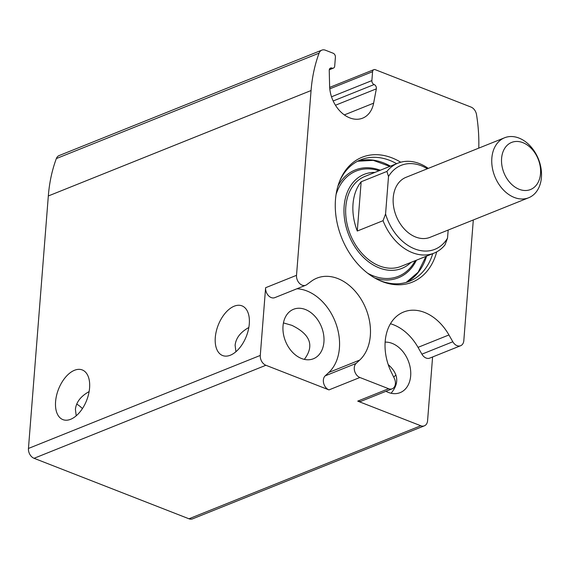 <?xml version="1.0" encoding="UTF-8"?>
<svg xmlns="http://www.w3.org/2000/svg" width="569" height="569" viewBox="0 0 569 569"><rect width="100%" height="100%" fill="white"/><g stroke="black" fill="none" stroke-linecap="round" stroke-linejoin="round"><path stroke-width="0.85" d="M76.715 404.075A26.665 19.374 -111.9 0 1 82.42 408.599M76.218 415.804L75.414 409.346C76.189 402.176 80.755 396.252 89.127 391.579M235.922 351.72L235.118 345.262C235.893 338.093 240.467 332.168 248.838 327.495M388.222 364.594C398.528 373.726 399.481 383.278 391.074 393.25M385.938 391.308A26.665 19.374 68.1 0 0 400.149 392.631A26.665 19.374 68.1 0 0 410.669 375.874A26.665 19.374 68.1 0 0 392.148 343.384A26.665 19.374 68.1 0 0 385.149 342.125M283.454 322.915L291.876 325.34C310.432 334.394 314.579 345.746 304.33 359.38M323.925 342.005A26.665 19.374 68.1 0 0 305.404 309.515A26.665 19.374 68.1 0 0 293.547 309.273A26.665 19.374 68.1 0 0 285.496 341.236A26.665 19.374 68.1 0 0 313.405 358.762A26.665 19.374 68.1 0 0 323.925 342.005M329.508 69.077L331.976 68.088A3.229 2.347 68.1 0 0 333.427 68.116A3.229 2.347 68.1 0 0 334.7 66.089L335.404 57.177A3.229 2.347 68.1 0 0 333.157 53.237L325.425 50.214A8.08 5.868 68.1 0 0 321.834 50.143L59.091 155.579A8.08 5.868 68.1 0 0 56.345 158.58A145.422 105.663 68.1 0 0 48.322 195.971L28.45 448.45L260.282 355.426A8.08 5.868 68.1 0 0 265.894 365.27L328.974 389.9L359.885 377.496L388.62 388.719A8.08 5.868 68.1 0 0 392.212 388.791A8.08 5.868 68.1 0 0 394.324 378.371L391.422 372.425A46.857 34.048 68.1 0 1 403.677 311.997A46.857 34.048 68.1 0 1 448.941 334.956L452.817 341.763A8.08 5.868 68.1 0 0 460.627 345.724A8.08 5.868 68.1 0 0 463.813 340.639L473.308 219.968M28.45 448.45A8.08 5.868 68.1 0 0 34.062 458.301L188.965 518.786A8.08 5.868 68.1 0 0 192.557 518.857L424.382 425.825A8.08 5.868 68.1 0 0 427.575 420.747L432.589 356.969M188.965 518.786L420.79 425.754L357.709 401.124A8.08 5.868 68.1 0 0 361.301 401.195L392.212 388.791M420.79 425.754A8.08 5.868 68.1 0 0 424.382 425.825M436.708 251.882A67.306 48.906 -111.9 0 1 379.253 280.325A67.306 48.906 -111.9 0 1 335.49 199.577A67.306 48.906 -111.9 0 1 339.551 181.383A67.306 48.906 -111.9 0 1 400.725 162.222M478.771 148.132A145.422 105.663 68.1 0 0 476.516 114.618A8.08 5.868 68.1 0 0 471.004 107.064L375.291 69.688A3.229 2.347 68.1 0 0 373.854 69.66A3.229 2.347 68.1 0 0 372.574 71.694L371.877 80.606A3.229 2.347 68.1 0 0 374.132 84.546A3.229 2.347 68.1 0 1 376.337 88.842L373.627 103.167A28.912 21.01 68.1 0 1 362.645 118.153A28.912 21.01 68.1 0 1 329.607 85.976L329.245 70.456A3.229 2.347 68.1 0 1 330.532 68.052A3.229 2.347 68.1 0 1 331.976 68.088M321.834 50.143A8.08 5.868 68.1 0 0 319.088 53.145A145.422 105.663 68.1 0 0 311.065 90.535L296.52 275.318A8.08 5.868 68.1 0 0 299.301 283.177A8.08 5.868 68.1 0 0 305.724 285.24A8.08 5.868 68.1 0 0 306.684 284.699L311.371 281.235A46.857 34.048 68.1 0 1 316.933 278.127A46.857 34.048 68.1 0 1 363.307 303.113A46.857 34.048 68.1 0 1 359.736 360.049L356.102 363.442A8.08 5.868 68.1 0 0 354.608 371.016A8.08 5.868 68.1 0 0 359.885 377.496M55.584 401.607A26.665 15.135 111.3 0 1 82.285 369.95A26.665 15.135 111.3 0 1 86.68 400.291A26.665 15.135 111.3 0 1 62.889 419.616A26.665 15.135 111.3 0 1 55.584 401.607M215.288 337.517A26.665 15.135 111.3 0 1 241.989 305.866A26.665 15.135 111.3 0 1 246.391 336.201A26.665 15.135 111.3 0 1 222.593 355.533A26.665 15.135 111.3 0 1 215.288 337.517M260.282 355.426L265.609 287.722A8.08 5.868 68.1 0 0 268.39 295.581A8.08 5.868 68.1 0 0 274.813 297.644L305.724 285.24M393.72 377.133A26.665 15.135 111.3 0 1 395.953 374.999M328.974 389.9A8.08 5.868 68.1 0 1 323.697 383.421A8.08 5.868 68.1 0 1 325.191 375.846L328.825 372.453A46.857 34.048 68.1 0 0 335.49 322.41A46.857 34.048 68.1 0 0 296.954 288.753M390.455 323.761A46.857 34.048 68.1 0 1 418.03 347.36L421.906 354.167A8.08 5.868 68.1 0 0 429.716 358.121L460.627 345.724M339.181 182.343A65.442 47.547 -111.9 0 1 360.675 159.825A65.442 47.547 -111.9 0 1 396.643 163.68M432.746 253.653A65.442 47.547 -111.9 0 1 409.424 281.292A65.442 47.547 -111.9 0 1 378.328 279.884M410.96 262.394A50.655 36.807 -111.9 0 1 366.621 260.261A50.655 36.807 -111.9 0 1 344.138 206.22A50.655 36.807 -111.9 0 1 374.85 172.421M427.333 168.773A45.243 32.874 -111.9 0 0 388.513 176.504L385.569 213.965A45.243 32.874 -111.9 0 0 414.751 248.916A45.243 32.874 -111.9 0 0 447.526 238.155L445.001 244.883A48.472 35.221 -111.9 0 1 434.012 253.148L401.038 266.377A48.472 35.221 -111.9 0 1 362.524 254.002A48.472 35.221 -111.9 0 1 345.81 206.874A48.472 35.221 -111.9 0 1 364.935 176.404L397.909 163.168A48.472 35.221 -111.9 0 1 428.286 168.388M447.526 238.155L448.166 230.054M528.665 197.756L430.057 237.323A32.319 23.478 -111.9 0 1 404.374 229.072A32.319 23.478 -111.9 0 1 393.236 197.656A32.319 23.478 -111.9 0 1 405.989 177.336L504.596 137.769A32.319 23.478 -111.9 0 1 538.423 159.014A32.319 23.478 -111.9 0 1 528.665 197.756A32.319 23.478 -111.9 0 1 502.989 189.505A32.319 23.478 -111.9 0 1 491.844 158.082A32.319 23.478 -111.9 0 1 504.596 137.769M434.012 253.148A48.472 35.221 -111.9 0 1 383.044 220.694L385.569 213.965M388.513 176.504L386.92 171.433A48.472 35.221 -111.9 0 1 397.909 163.168M386.92 171.433L361.159 181.767A48.472 35.221 68.1 0 0 353.022 203.979A48.472 35.221 68.1 0 0 357.282 231.028L383.044 220.694M501.595 158.388A25.377 18.436 -111.9 0 1 532.378 149.583A25.377 18.436 -111.9 0 1 529.198 189.982A25.377 18.436 -111.9 0 1 501.595 158.388M361.159 181.767L357.282 231.028M34.062 458.301L265.894 365.27M357.709 401.124L388.62 388.719M265.609 287.722L296.52 275.318M48.322 195.971L311.065 90.535M329.792 88.856L372.574 71.694M331.521 96.794L371.877 80.606M333.171 100.983L374.132 84.546M335.461 105.244L376.337 88.842M344.345 114.917L373.627 103.167M56.345 158.58L319.088 53.145M328.825 372.453L359.736 360.049M325.191 375.846L356.102 363.442M421.906 354.167L452.817 341.763M418.03 347.36L448.941 334.956M357.645 161.219A65.442 47.547 -111.9 0 1 390.462 166.162M426.565 256.135A65.442 47.547 -111.9 0 1 406.273 282.388M337.929 186.106A58.059 42.184 -111.9 0 1 380.298 170.238M416.408 260.211A58.059 42.184 -111.9 0 1 374.822 278.035M336.08 194.498A56.722 41.21 -111.9 0 1 379.068 170.728M415.171 260.709A56.722 41.21 -111.9 0 1 367.681 273.248M329.671 87.391L373.854 69.66M329.295 69.774L333.427 68.116M357.617 161.233L373.25 160.358L389.857 166.397M425.961 256.377L418.144 272.217L406.23 282.395"/></g></svg>
